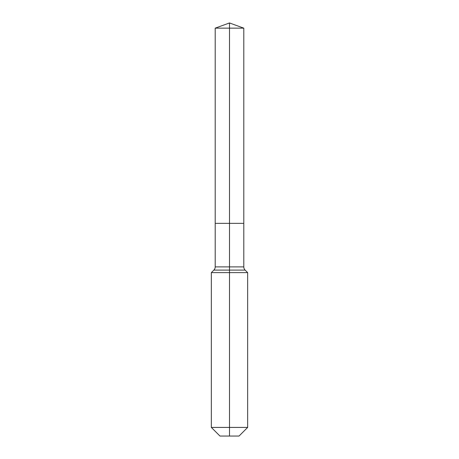 <?xml version="1.0" encoding="UTF-8"?>
<svg xmlns="http://www.w3.org/2000/svg" width="459" height="459" viewBox="0 0 459 459"><rect width="100%" height="100%" fill="white"/><g stroke="black" fill="none" stroke-linecap="round" stroke-linejoin="round"><path stroke-width="0.69" d="M211.341 427.427L247.659 427.427L239.036 436.05L219.964 436.05L211.341 427.427L211.341 272.623L229.5 272.623L229.5 270.099L213.871 270.099A4.538 4.538 0 0 0 215.202 266.886L215.202 223.355L229.5 223.355L229.5 28.154L243.798 28.154L229.5 22.95L229.5 28.154L215.202 28.154L215.202 223.355L243.798 223.355L243.798 28.154M245.129 270.099L229.5 270.099L229.5 223.355L243.798 223.355L243.798 266.886A4.538 4.538 0 0 0 245.129 270.099L247.659 272.623L229.5 272.623L229.5 436.05M215.202 266.886L243.798 266.886M229.5 22.95L215.202 28.154M247.659 427.427L247.659 272.623M213.871 270.099L211.341 272.623"/></g></svg>
